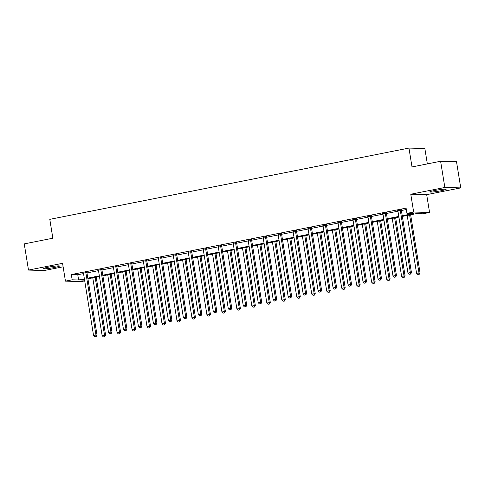 <?xml version="1.0" encoding="UTF-8"?>
<svg xmlns="http://www.w3.org/2000/svg" width="485" height="485" viewBox="0 0 485 485"><rect width="100%" height="100%" fill="white"/><g stroke="black" fill="none" stroke-linecap="round" stroke-linejoin="round"><path stroke-width="0.73" d="M54.672 267.435A8.306 0.679 170.8 0 0 59.522 266.016A8.306 0.679 170.8 0 0 47.966 267.259A8.306 0.679 170.8 0 0 43.117 268.678A8.306 0.679 170.8 0 0 54.672 267.435M441.277 190.714A8.306 0.679 170.8 0 0 446.127 189.302A8.306 0.679 170.8 0 0 434.572 190.538A8.306 0.679 170.8 0 0 429.722 191.957A8.306 0.679 170.8 0 0 441.277 190.714M84.711 280.9L81.353 281.567L65.451 281.142L72.168 279.809L78.618 279.978L84.378 278.839M427.346 163.894L424.848 148.501L408.952 148.077L49.797 219.347L52.853 238.214L24.25 243.888L28.494 270.084L44.39 270.509L63.129 266.792M408.952 148.077L412.007 166.937L440.61 161.262L456.506 161.687L460.75 187.889L444.848 187.465L410.777 194.224L413.663 212.042L429.564 212.466L422.847 213.8L416.397 213.624L402.344 216.413M410.777 194.224L426.679 194.649L460.75 187.889M426.679 194.649L429.564 212.466M440.61 161.262L444.848 187.465M402.241 215.758L413.39 213.545L406.945 213.376L406.097 208.132L71.319 274.571L77.77 274.74L83.529 273.595M86.967 272.916L98.503 270.624M101.941 269.945L113.472 267.653M116.909 266.974L128.446 264.683M131.884 263.998L143.421 261.712M146.858 261.027L158.395 258.741M161.826 258.056L173.363 255.771M176.801 255.086L188.338 252.8M191.775 252.115L203.312 249.823M206.749 249.144L218.28 246.853M221.718 246.174L233.255 243.882M236.692 243.203L248.229 240.912M251.666 240.233L263.203 237.941M266.641 237.262L278.172 234.97M281.609 234.285L293.146 232M296.584 231.315L308.12 229.029M311.558 228.344L323.095 226.058M326.532 225.373L338.063 223.088M341.501 222.403L353.038 220.111M356.475 219.432L368.012 217.141M371.449 216.462L382.986 214.17M386.418 213.491L397.955 211.199M401.392 210.52L406.327 209.538M401.441 209.999L397.833 210.714M386.466 212.97L382.859 213.685M371.492 215.946L367.891 216.662M356.517 218.917L352.916 219.632M341.549 221.887L337.942 222.603M326.575 224.858L322.968 225.573M311.6 227.829L307.999 228.544M296.626 230.799L293.025 231.515M281.658 233.77L278.05 234.485M266.683 236.741L263.076 237.456M251.709 239.711L248.108 240.427M236.741 242.688L233.133 243.403M221.766 245.659L218.159 246.374M206.792 248.629L203.185 249.345M191.817 251.6L188.216 252.315M176.849 254.57L173.242 255.286M161.875 257.541L158.268 258.256M146.9 260.512L143.299 261.227M131.926 263.482L128.325 264.198M116.958 266.453L113.351 267.168M101.983 269.424L98.376 270.139M87.009 272.4L83.408 273.116M65.451 281.142L62.565 263.325L28.494 270.084M71.319 274.571L72.168 279.809M406.945 213.376L413.663 212.042M84.481 279.493L81.625 280.057L84.59 280.136M398.912 217.098L387.376 219.384M383.938 220.069L372.401 222.354M368.964 223.039L357.427 225.331M353.995 226.01L342.458 228.302M339.021 228.981L327.484 231.272M324.047 231.951L312.51 234.243M309.072 234.922L297.535 237.213M294.104 237.892L282.567 240.184M279.13 240.863L267.593 243.155M264.155 243.84L252.618 246.125M249.181 246.81L237.644 249.096M234.213 249.781L222.676 252.067M219.238 252.752L207.701 255.043M204.264 255.722L192.727 258.014M189.296 258.693L177.759 260.985M174.321 261.664L162.784 263.955M159.347 264.634L147.81 266.926M144.372 267.605L132.835 269.896M129.404 270.581L117.867 272.867M114.43 273.552L102.893 275.838M99.455 276.523L87.918 278.808M87.815 278.154L99.352 275.862M102.784 275.183L114.321 272.891M117.758 272.212L129.295 269.921M132.732 269.242L144.269 266.95M147.707 266.271L159.244 263.979M162.675 263.3L174.212 261.009M177.649 260.33L189.186 258.038M192.624 257.353L204.161 255.068M207.592 254.382L219.129 252.097M222.566 251.412L234.103 249.126M237.541 248.441L249.078 246.15M252.515 245.471L264.052 243.179M267.484 242.5L279.02 240.208M282.458 239.529L293.995 237.238M297.432 236.559L308.969 234.267M312.407 233.588L323.944 231.296M327.375 230.611L338.912 228.326M342.349 227.641L353.886 225.355M357.324 224.67L368.861 222.385M372.292 221.7L383.829 219.414M387.266 218.729L398.803 216.437M77.77 274.74L78.618 279.978M400.361 209.975L400.331 210.138A1.067 0.976 -88.5 0 0 400.325 210.545L410.377 272.582L407.976 273.061L397.924 211.017A1.067 0.976 -88.5 0 0 397.791 210.642L397.712 210.496M401.489 209.75L401.404 210.169A1.067 0.976 -88.5 0 0 401.398 210.569L411.45 272.612L410.377 272.582L410.195 274.098L409.237 274.286L410.195 274.098M410.625 274.11L411.45 272.612M407.976 273.061L409.237 274.286M407.2 215.449L416.566 273.285L420.04 272.843L410.637 214.77M418.791 274.328L417.834 274.516L419.222 274.334L418.791 274.328L418.967 272.812L409.601 214.976M417.834 274.516L416.566 273.285M420.04 272.843L419.222 274.334M385.393 212.945L385.357 213.109A1.067 0.976 -88.5 0 0 385.351 213.515L395.402 275.553L393.002 276.032L382.956 213.988A1.067 0.976 -88.5 0 0 382.823 213.612L382.738 213.473M386.515 212.721L386.436 213.139A1.067 0.976 -88.5 0 0 386.43 213.539L396.475 275.583L395.402 275.553L395.226 277.068L394.263 277.256L395.226 277.068M395.657 277.08L396.475 275.583M393.002 276.032L394.263 277.256M370.419 215.916L370.388 216.08A1.067 0.976 -88.5 0 0 370.382 216.486L380.428 278.523L378.027 279.002L367.982 216.959A1.067 0.976 -88.5 0 0 367.848 216.583L367.769 216.443M371.54 215.692L371.462 216.11A1.067 0.976 -88.5 0 0 371.455 216.516L381.501 278.554L380.428 278.523L380.252 280.039L379.294 280.227L380.252 280.039M380.683 280.051L381.501 278.554M378.027 279.002L379.294 280.227M392.232 218.42L401.598 276.262L405.072 275.813L395.663 217.741M403.817 277.299L402.859 277.487L404.247 277.311L403.817 277.299L403.993 275.783L394.626 217.947M402.859 277.487L401.598 276.262M405.072 275.813L404.247 277.311M377.257 221.39L386.624 279.233L390.098 278.784L380.695 220.711M388.849 280.269L387.885 280.457L389.273 280.281L388.849 280.269L389.025 278.754L379.658 220.917M387.885 280.457L386.624 279.233M390.098 278.784L389.273 280.281M355.444 218.887L355.414 219.05A1.067 0.976 -88.5 0 0 355.408 219.456L365.454 281.494L363.059 281.973L353.007 219.935A1.067 0.976 -88.5 0 0 352.874 219.553L352.795 219.414M356.566 218.662L356.487 219.081A1.067 0.976 -88.5 0 0 356.481 219.487L366.533 281.524L365.454 281.494L365.278 283.01L364.32 283.198L365.278 283.01M365.708 283.022L366.533 281.524M363.059 281.973L364.32 283.198M340.47 221.857L340.44 222.021A1.067 0.976 -88.5 0 0 340.434 222.427L350.485 284.465L348.084 284.944L338.033 222.906A1.067 0.976 -88.5 0 0 337.906 222.524L337.821 222.385M341.598 221.633L341.513 222.051A1.067 0.976 -88.5 0 0 341.507 222.457L351.558 284.495L350.485 284.465L350.309 285.98L349.345 286.174L350.309 285.98M350.734 285.992L351.558 284.495M348.084 284.944L349.345 286.174M325.502 224.828L325.471 224.991A1.067 0.976 -88.5 0 0 325.465 225.398L335.511 287.441L333.11 287.914L323.065 225.877A1.067 0.976 -88.5 0 0 322.931 225.495L322.846 225.355M326.623 224.603L326.544 225.022A1.067 0.976 -88.5 0 0 326.538 225.428L336.584 287.466L335.511 287.441L335.335 288.951L334.371 289.145L335.335 288.951M335.765 288.963L336.584 287.466M333.11 287.914L334.371 289.145M362.283 224.367L371.649 282.203L375.123 281.755L365.72 223.682M373.874 283.24L372.916 283.428L374.305 283.252L373.874 283.24L374.05 281.724L364.684 223.888M372.916 283.428L371.649 282.203M375.123 281.755L374.305 283.252M347.308 227.338L356.675 285.174L360.149 284.725L350.746 226.653M358.9 286.211L357.942 286.399L359.33 286.223L358.9 286.211L359.076 284.695L349.709 226.859M357.942 286.399L356.675 285.174M360.149 284.725L359.33 286.223M332.34 230.308L341.707 288.145L345.181 287.696L335.772 229.623M343.926 289.181L342.968 289.375L344.356 289.193L343.926 289.181L344.108 287.666L334.735 229.829M342.968 289.375L341.707 288.145M345.181 287.696L344.356 289.193M310.527 227.798L310.497 227.962A1.067 0.976 -88.5 0 0 310.491 228.368L320.536 290.412L318.136 290.885L308.09 228.847A1.067 0.976 -88.5 0 0 307.957 228.471L307.878 228.326M311.649 227.58L311.57 227.992A1.067 0.976 -88.5 0 0 311.564 228.399L321.61 290.436L320.536 290.412L320.361 291.921L319.403 292.115L320.361 291.921M320.791 291.934L321.61 290.436M318.136 290.885L319.403 292.115M317.366 233.279L326.732 291.115L330.206 290.667L320.803 232.594M328.957 292.152L327.993 292.346L329.388 292.164L328.957 292.152L329.133 290.642L319.767 232.8M327.993 292.346L326.732 291.115M330.206 290.667L329.388 292.164M295.553 230.769L295.523 230.939A1.067 0.976 -88.5 0 0 295.517 231.339L305.568 293.383L303.167 293.855L293.116 231.818A1.067 0.976 -88.5 0 0 292.982 231.442L292.904 231.296M296.674 230.551L296.596 230.963A1.067 0.976 -88.5 0 0 296.59 231.369L306.641 293.413L305.568 293.383L305.386 294.892L304.428 295.086L305.386 294.892M305.817 294.904L306.641 293.413M303.167 293.855L304.428 295.086M302.391 236.25L311.758 294.086L315.232 293.637L305.829 235.571M313.983 295.123L313.025 295.316L314.413 295.135L313.983 295.123L314.159 293.613L304.792 235.771M313.025 295.316L311.758 294.086M315.232 293.637L314.413 295.135M280.585 233.74L280.548 233.909A1.067 0.976 -88.5 0 0 280.542 234.31L290.594 296.353L288.193 296.826L278.147 234.788A1.067 0.976 -88.5 0 0 278.014 234.413L277.929 234.267M281.706 233.521L281.627 233.934A1.067 0.976 -88.5 0 0 281.621 234.34L291.667 296.383L290.594 296.353L290.418 297.869L289.454 298.057L290.418 297.869M290.842 297.875L291.667 296.383M288.193 296.826L289.454 298.057M287.417 239.22L296.79 297.056L300.263 296.608L290.854 238.541M299.009 298.093L298.051 298.287L299.439 298.105L299.009 298.093L299.184 296.584L289.818 238.747M298.051 298.287L296.79 297.056M300.263 296.608L299.439 298.105M265.61 236.716L265.58 236.88A1.067 0.976 -88.5 0 0 265.574 237.286L275.619 299.324L273.219 299.803L263.173 237.759A1.067 0.976 -88.5 0 0 263.04 237.383L262.955 237.238M266.732 236.492L266.653 236.91A1.067 0.976 -88.5 0 0 266.647 237.31L276.692 299.354L275.619 299.324L275.444 300.839L274.486 301.027L275.444 300.839M275.874 300.852L276.692 299.354M273.219 299.803L274.486 301.027M272.449 242.191L281.815 300.027L285.289 299.584L275.88 241.512M284.034 301.07L283.076 301.258L284.465 301.076L284.034 301.07L284.216 299.554L274.843 241.718M283.076 301.258L281.815 300.027M285.289 299.584L284.465 301.076M250.636 239.687L250.606 239.851A1.067 0.976 -88.5 0 0 250.599 240.257L260.645 302.294L258.25 302.773L248.199 240.73A1.067 0.976 -88.5 0 0 248.065 240.354L247.987 240.208M251.757 239.463L251.679 239.881A1.067 0.976 -88.5 0 0 251.673 240.281L261.724 302.325L260.645 302.294L260.469 303.81L259.511 303.998L260.469 303.81M260.9 303.822L261.724 302.325M258.25 302.773L259.511 303.998M257.474 245.161L266.841 302.998L270.315 302.555L260.912 244.482M269.066 304.04L268.102 304.228L269.496 304.053L269.066 304.04L269.242 302.525L259.875 244.689M268.102 304.228L266.841 302.998M270.315 302.555L269.496 304.053M235.661 242.658L235.631 242.821A1.067 0.976 -88.5 0 0 235.625 243.227L245.677 305.265L243.276 305.744L233.224 243.7A1.067 0.976 -88.5 0 0 233.091 243.325L233.012 243.185M236.789 242.433L236.704 242.852A1.067 0.976 -88.5 0 0 236.698 243.258L246.75 305.295L245.677 305.265L245.495 306.781L244.537 306.969L245.495 306.781M245.925 306.793L246.75 305.295M243.276 305.744L244.537 306.969M242.5 248.132L251.867 305.974L255.34 305.526L245.937 247.453M254.091 307.011L253.134 307.199L254.522 307.023L254.091 307.011L254.267 305.495L244.901 247.659M253.134 307.199L251.867 305.974M255.34 305.526L254.522 307.023M220.693 245.628L220.657 245.792A1.067 0.976 -88.5 0 0 220.651 246.198L230.702 308.236L228.302 308.715L218.256 246.671A1.067 0.976 -88.5 0 0 218.123 246.295L218.038 246.156M221.815 245.404L221.736 245.822A1.067 0.976 -88.5 0 0 221.73 246.228L231.775 308.266L230.702 308.236L230.527 309.751L229.563 309.939L230.527 309.751M230.957 309.763L231.775 308.266M228.302 308.715L229.563 309.939M227.526 251.109L236.898 308.945L240.372 308.496L230.963 250.424M239.117 309.982L238.159 310.17L239.548 309.994L239.117 309.982L239.293 308.466L229.926 250.63M238.159 310.17L236.898 308.945M240.372 308.496L239.548 309.994M205.719 248.599L205.688 248.763A1.067 0.976 -88.5 0 0 205.682 249.169L215.728 311.206L213.327 311.685L203.282 249.648A1.067 0.976 -88.5 0 0 203.148 249.266L203.069 249.126M206.84 248.375L206.762 248.793A1.067 0.976 -88.5 0 0 206.755 249.199L216.801 311.237L215.728 311.206L215.552 312.722L214.594 312.916L215.552 312.722M215.983 312.734L216.801 311.237M213.327 311.685L214.594 312.916M212.557 254.079L221.924 311.916L225.398 311.467L215.989 253.394M224.149 312.952L223.185 313.14L224.573 312.964L224.149 312.952L224.325 311.437L214.958 253.6M223.185 313.14L221.924 311.916M225.398 311.467L224.573 312.964M190.744 251.569L190.714 251.733A1.067 0.976 -88.5 0 0 190.708 252.139L200.754 314.177L198.359 314.656L188.307 252.618A1.067 0.976 -88.5 0 0 188.174 252.236L188.095 252.097M191.866 251.345L191.787 251.763A1.067 0.976 -88.5 0 0 191.781 252.17L201.833 314.207L200.754 314.177L200.578 315.693L199.62 315.887L200.578 315.693M201.008 315.705L201.833 314.207M198.359 314.656L199.62 315.887M197.583 257.05L206.95 314.886L210.423 314.438L201.02 256.365M209.174 315.923L208.21 316.111L209.605 315.935L209.174 315.923L209.35 314.407L199.984 256.571M208.21 316.111L206.95 314.886M210.423 314.438L209.605 315.935M175.77 254.54L175.74 254.704A1.067 0.976 -88.5 0 0 175.734 255.11L185.785 317.154L183.385 317.626L173.333 255.589A1.067 0.976 -88.5 0 0 173.206 255.207L173.121 255.068M176.898 254.316L176.813 254.734A1.067 0.976 -88.5 0 0 176.807 255.14L186.858 317.178L185.785 317.154L185.603 318.663L184.646 318.857L185.603 318.663M186.034 318.675L186.858 317.178M183.385 317.626L184.646 318.857M182.609 260.021L191.975 317.857L195.449 317.408L186.046 259.336M194.2 318.894L193.242 319.088L194.631 318.906L194.2 318.894L194.376 317.378L185.009 259.542M193.242 319.088L191.975 317.857M195.449 317.408L194.631 318.906M160.802 257.511L160.765 257.68A1.067 0.976 -88.5 0 0 160.759 258.081L170.811 320.124L168.41 320.597L158.365 258.56A1.067 0.976 -88.5 0 0 158.231 258.184L158.146 258.038M161.923 257.292L161.844 257.705A1.067 0.976 -88.5 0 0 161.838 258.111L171.884 320.149L170.811 320.124L170.635 321.634L169.671 321.828L170.635 321.634M171.066 321.646L171.884 320.149M168.41 320.597L169.671 321.828M167.64 262.991L177.007 320.827L180.481 320.379L171.072 262.306M179.226 321.864L178.268 322.058L179.656 321.876L179.226 321.864L179.408 320.355L170.035 262.512M178.268 322.058L177.007 320.827M180.481 320.379L179.656 321.876M145.827 260.481L145.797 260.651A1.067 0.976 -88.5 0 0 145.791 261.051L155.837 323.095L153.436 323.568L143.39 261.53A1.067 0.976 -88.5 0 0 143.257 261.154L143.178 261.009M146.949 260.263L146.87 260.675A1.067 0.976 -88.5 0 0 146.864 261.082L156.91 323.125L155.837 323.095L155.661 324.611L154.703 324.798L155.661 324.611M156.091 324.617L156.91 323.125M153.436 323.568L154.703 324.798M152.666 265.962L162.032 323.798L165.506 323.349L156.103 265.283M164.257 324.835L163.293 325.029L164.682 324.847L164.257 324.835L164.433 323.325L155.067 265.483M163.293 325.029L162.032 323.798M165.506 323.349L164.682 324.847M130.853 263.452L130.823 263.622A1.067 0.976 -88.5 0 0 130.817 264.028L140.862 326.065L138.468 326.538L128.416 264.501A1.067 0.976 -88.5 0 0 128.282 264.125L128.204 263.979M131.975 263.234L131.896 263.646A1.067 0.976 -88.5 0 0 131.89 264.052L141.941 326.096L140.862 326.065L140.686 327.581L139.728 327.769L140.686 327.581M141.117 327.593L141.941 326.096M138.468 326.538L139.728 327.769M137.691 268.933L147.058 326.769L150.532 326.32L141.129 268.253M149.283 327.805L148.325 327.999L149.713 327.818L149.283 327.805L149.459 326.296L140.092 268.46M148.325 327.999L147.058 326.769M150.532 326.32L149.713 327.818M115.885 266.429L115.848 266.592A1.067 0.976 -88.5 0 0 115.842 266.999L125.894 329.036L123.493 329.515L113.441 267.471A1.067 0.976 -88.5 0 0 113.314 267.096L113.229 266.95M117.006 266.204L116.921 266.623A1.067 0.976 -88.5 0 0 116.915 267.023L126.967 329.066L125.894 329.036L125.718 330.552L124.754 330.74L125.718 330.552M126.142 330.564L126.967 329.066M123.493 329.515L124.754 330.74M122.717 271.903L132.09 329.739L135.564 329.297L126.155 271.224M134.309 330.782L133.351 330.97L134.739 330.788L134.309 330.782L134.484 329.266L125.118 271.43M133.351 330.97L132.09 329.739M135.564 329.297L134.739 330.788M100.91 269.399L100.88 269.563A1.067 0.976 -88.5 0 0 100.874 269.969L110.919 332.007L108.519 332.486L98.473 270.442A1.067 0.976 -88.5 0 0 98.34 270.066L98.255 269.921M102.032 269.175L101.953 269.593A1.067 0.976 -88.5 0 0 101.947 269.993L111.993 332.037L110.919 332.007L110.744 333.522L109.786 333.71L110.744 333.522M111.174 333.534L111.993 332.037M108.519 332.486L109.786 333.71M107.749 274.874L117.115 332.71L120.589 332.267L111.18 274.195M119.334 333.753L118.376 333.941L119.765 333.765L119.334 333.753L119.516 332.237L110.144 274.401M118.376 333.941L117.115 332.71M120.589 332.267L119.765 333.765M85.936 272.37L85.906 272.534A1.067 0.976 -88.5 0 0 85.9 272.94L95.945 334.977L93.544 335.456L83.499 273.413A1.067 0.976 -88.5 0 0 83.365 273.037L83.287 272.897M87.057 272.146L86.979 272.564A1.067 0.976 -88.5 0 0 86.973 272.97L97.018 335.008L95.945 334.977L95.769 336.493L94.811 336.681L95.769 336.493M96.2 336.505L97.018 335.008M93.544 335.456L94.811 336.681M92.774 277.844L102.141 335.687L105.615 335.238L96.212 277.165M104.366 336.723L103.402 336.911L104.796 336.736L104.366 336.723L104.542 335.208L95.175 277.371M103.402 336.911L102.141 335.687M105.615 335.238L104.796 336.736M400.331 210.138L401.404 210.169M400.325 210.545L401.398 210.569M385.357 213.109L386.436 213.139M385.351 213.515L386.43 213.539M370.388 216.08L371.462 216.11M370.382 216.486L371.455 216.516M355.414 219.05L356.487 219.081M355.408 219.456L356.481 219.487M340.44 222.021L341.513 222.051M340.434 222.427L341.507 222.457M325.471 224.991L326.544 225.022M325.465 225.398L326.538 225.428M310.497 227.962L311.57 227.992M310.491 228.368L311.564 228.399M295.523 230.939L296.596 230.963M295.517 231.339L296.59 231.369M280.548 233.909L281.627 233.934M280.542 234.31L281.621 234.34M265.58 236.88L266.653 236.91M265.574 237.286L266.647 237.31M250.606 239.851L251.679 239.881M250.599 240.257L251.673 240.281M235.631 242.821L236.704 242.852M235.625 243.227L236.698 243.258M220.657 245.792L221.736 245.822M220.651 246.198L221.73 246.228M205.688 248.763L206.762 248.793M205.682 249.169L206.755 249.199M190.714 251.733L191.787 251.763M190.708 252.139L191.781 252.17M175.74 254.704L176.813 254.734M175.734 255.11L176.807 255.14M160.765 257.68L161.844 257.705M160.759 258.081L161.838 258.111M145.797 260.651L146.87 260.675M145.791 261.051L146.864 261.082M130.823 263.622L131.896 263.646M130.817 264.028L131.89 264.052M115.848 266.592L116.921 266.623M115.842 266.999L116.915 267.023M100.88 269.563L101.953 269.593M100.874 269.969L101.947 269.993M85.906 272.534L86.979 272.564M85.9 272.94L86.973 272.97"/></g></svg>
